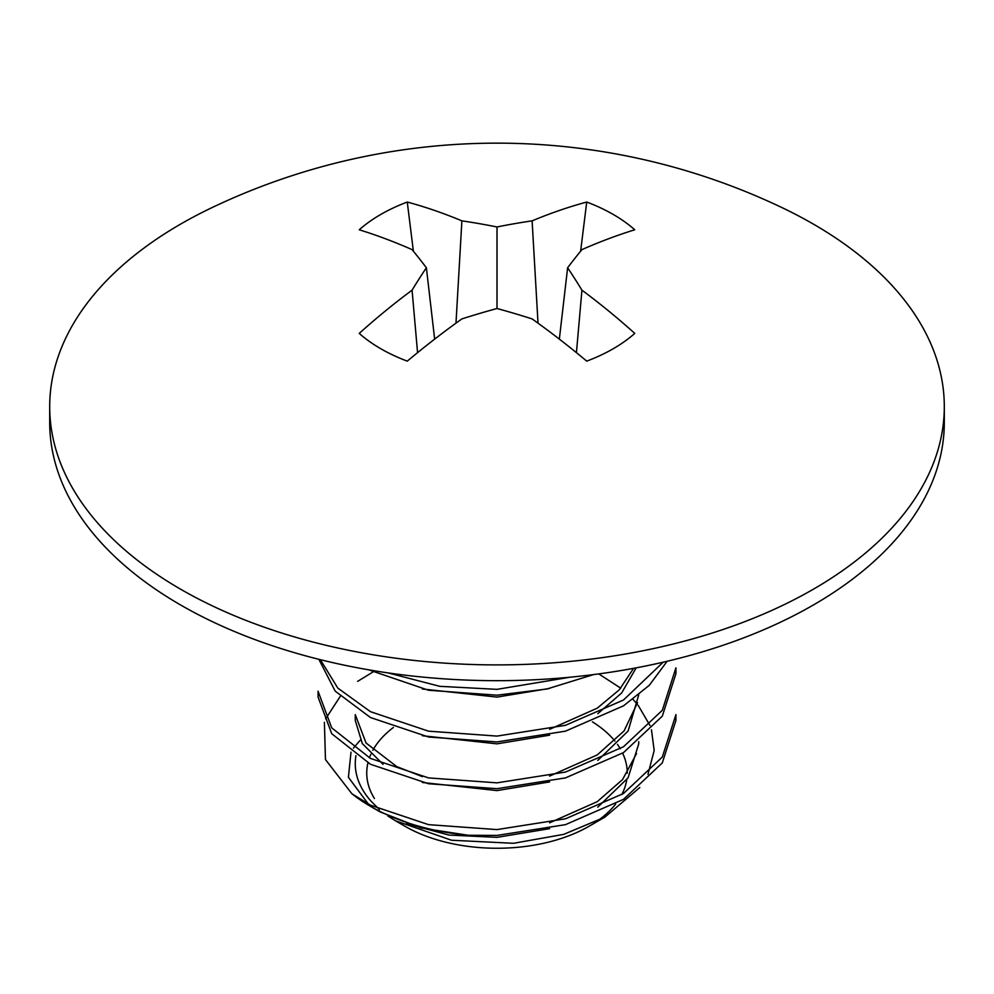 <?xml version="1.0" encoding="UTF-8"?>
<svg xmlns="http://www.w3.org/2000/svg" width="994" height="994" viewBox="0 0 994 994"><rect width="100%" height="100%" fill="white"/><g stroke="black" fill="none" stroke-linecap="round" stroke-linejoin="round"><path stroke-width="1.49" d="M380.043 811.874L370.489 806.345A178.92 103.301 0 0 1 351.839 793.697L370.489 805.177L428.526 824.647L497 829.592L565.474 818.808L623.511 793.498L662.29 757.08L675.92 714.661M370.489 806.345A178.92 103.301 0 0 0 468.311 835.271L497 835.432L565.474 824.647L623.511 799.338L662.277 762.932L675.92 720.513M318.08 691.24L331.698 727.844L370.489 758.434L428.526 777.904L497 782.85L565.474 772.065L623.511 746.742L662.302 710.312L675.92 667.856L675.92 673.708L662.302 716.152L623.511 752.595L565.474 777.904L497 788.689L428.526 783.744L370.489 764.274L331.698 733.684L318.08 697.08L318.08 691.24M320.341 659.681L337.823 688.109L370.489 711.692L428.526 731.162L497 736.094L565.474 725.309L623.511 700L663.197 662.19M318.863 659.32L335.189 691.128L370.489 717.531L428.526 737.001L497 741.946L565.474 731.162L623.511 705.839L649.318 685.288L667.123 661.271M388.095 672.913L439.795 686.332L497 689.351L570.059 677.212M368.675 669.819L428.526 690.246L497 695.191L546.924 689.004L593.555 674.591M422.375 688.991L497 697.092L549.62 688.42M422.375 735.734L497 743.847L549.62 735.175M597.779 713.68L621.648 692.98L635.675 668.738M549.62 729.323L597.22 708.188L619.274 689.836L633.576 668.341M422.375 776.637L396.78 766.622L366.053 743.003L355.268 714.611L355.268 720.451L362.313 743.587L383.063 764.361M422.375 782.489L497 790.59L549.62 781.918M597.779 760.422L628.096 731.075L638.732 694.918M549.62 776.078L597.22 754.943L624.046 730.938L637.539 702.733M49.7 406.658L49.7 422.438A447.3 258.241 0 0 0 497 680.679A447.3 258.241 0 0 0 944.3 422.438L944.3 406.658A447.3 258.241 0 0 0 813.291 224.048A447.3 258.241 0 0 0 781.383 207.324A662.19 662.19 0 0 0 212.617 207.324A447.3 258.241 0 0 0 49.7 406.658A447.3 258.241 0 0 0 497 664.899A447.3 258.241 0 0 0 944.3 406.658M559.349 339.128L567.624 267.746A662.141 172.794 -72.4 0 1 581.925 249.618A661.818 347.353 -55.8 0 1 634.768 229.788A164.42 94.927 180 0 0 613.261 214.468A164.42 94.927 180 0 0 586.733 202.043L580.62 251.196M576.433 352.659L581.925 290.161A662.141 239.43 -99.2 0 0 567.624 267.746M538.015 323.149L532.113 220.854A662.141 530.908 140.4 0 0 497 226.967A662.141 530.908 -140.4 0 0 461.887 220.854A661.818 413.951 -115.5 0 0 407.267 202.043L413.38 251.196M586.733 202.043A661.818 413.951 115.5 0 0 532.113 220.854M417.567 352.659L412.075 290.161A661.818 413.951 115.5 0 0 359.232 333.4A164.42 94.927 180 0 0 407.267 361.133A661.818 347.353 -55.8 0 1 461.887 318.912A662.141 464.273 -32.3 0 1 497 308.513L497 226.967M455.985 323.149L461.887 220.854M434.651 339.128L426.376 267.746A662.141 172.794 72.4 0 0 412.075 249.618A661.818 347.353 55.8 0 0 359.232 229.788A164.42 94.927 180 0 1 407.267 202.043M426.376 267.746A662.141 239.43 99.2 0 0 412.075 290.161M497 308.513A662.141 464.273 32.3 0 1 532.113 318.912A661.818 347.353 55.8 0 1 586.733 361.133A164.42 94.927 180 0 0 634.768 333.4A661.818 413.951 -115.5 0 0 581.925 290.161M406.397 823.616L449.015 835.072L497 837.346L549.62 828.661M597.779 807.165L628.084 777.842L638.732 743.872M598.748 673.907L620.753 688.183M633.004 699.354L637.229 704.15M638.136 705.268L649.977 725.508M651.468 729.782L654.176 750.532L647.976 774.276M639.813 787.521L604.911 817.093L563.722 834.364L513.525 843.297L451.562 840.241L395.513 820.795L387.983 816.074M379.397 809.501L370.787 800.891A141.732 81.831 180 0 1 355.268 763.678L355.268 761.342M351.839 793.697L325.46 759.54L324.392 722.303M325.659 718.824L340.246 696.372M357.616 681.375L372.899 672.019M549.62 822.821L597.22 801.686L622.542 779.582L636.545 753.589M355.28 762.46A141.732 81.831 180 0 1 355.951 755.676M360.313 740.132L353.429 748.097M350.994 752.172L348.409 777.308L368.314 804.034M380.056 811.862L421.22 828.027L468.311 835.271M393.375 727.484A130.251 75.196 0 0 0 372.837 750.308M370.886 754.247A130.251 75.196 0 0 0 369.42 757.875M367.929 762.92A130.251 75.196 0 0 0 374.452 798.53M395.5 820.795L404.893 826.225A130.251 75.196 0 0 0 589.107 826.225L604.911 817.093M596.251 821.752A130.251 75.196 0 0 0 615.684 804.022M621.809 794.566A130.251 75.196 0 0 0 626.717 779.892M627.251 773.257A130.251 75.196 0 0 0 622.617 753.154M620.268 748.755A130.251 75.196 0 0 0 617.423 744.382M614.888 741.064A130.251 75.196 0 0 0 592.374 721.83M675.92 720.439L675.92 714.599M638.732 741.661L638.732 743.823"/></g></svg>
